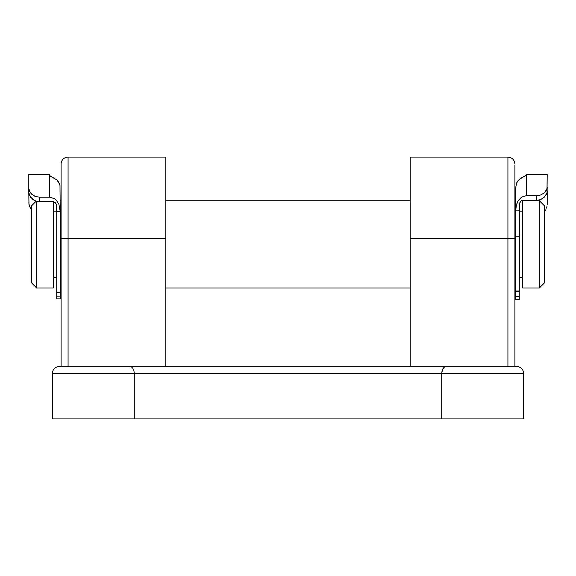 <?xml version="1.0" encoding="UTF-8"?>
<svg xmlns="http://www.w3.org/2000/svg" width="576" height="576" viewBox="0 0 576 576"><rect width="100%" height="100%" fill="white"/><g stroke="black" fill="none" stroke-linecap="round" stroke-linejoin="round"><path stroke-width="0.86" d="M61.092 165.485L61.092 164.074A6.984 6.984 0 0 1 68.076 157.09L68.076 238.298L165.816 238.298L165.816 366.545L165.816 157.09L165.816 238.298L68.076 238.298A6.984 0.482 180 0 0 61.092 238.781L61.092 366.545L68.076 366.545L68.076 157.09A6.984 6.984 0 0 0 61.092 164.074L61.092 366.545M410.184 157.09L507.924 157.09L410.184 157.09L410.184 238.298L507.924 238.298L507.924 157.09L507.924 238.298L410.184 238.298L410.184 366.545L410.184 157.09M59.342 366.545L516.658 366.545L446.112 366.545L444.499 366.998L442.526 369.41L441.72 373.529L441.72 418.91L523.634 418.91L523.634 373.529L441.72 373.529L441.72 418.91L134.28 418.91L523.634 418.91L523.634 373.529A6.984 6.984 0 0 0 516.658 366.545A6.984 6.984 0 0 1 523.634 373.529L441.72 373.529L442.087 370.649L443.088 368.374L444.499 366.998L446.112 366.545L129.888 366.545L131.501 366.998L132.912 368.374L133.913 370.649L134.28 373.529L52.366 373.529L52.366 418.91L134.28 418.91L134.28 373.529L441.72 373.529L134.28 373.529L133.913 370.649L132.912 368.374L131.501 366.998L129.888 366.545L59.342 366.545A6.984 6.984 0 0 0 52.366 373.529L52.366 418.91L134.28 418.91L134.28 373.529L52.366 373.529A6.984 6.984 0 0 1 59.342 366.545M61.092 167.234L61.092 238.781A6.984 0.482 0 0 1 68.076 238.298L68.076 366.545M507.924 366.545L507.924 238.298L507.924 366.545L514.908 366.545L514.908 165.485M514.908 238.781A6.984 0.482 180 0 0 507.924 238.298A6.984 0.482 0 0 1 514.908 238.781L514.908 366.545M445.284 366.66L446.112 366.545L445.284 366.66M129.888 366.545L130.716 366.66M53.237 201.564L53.237 288L36.655 288L31.421 282.766L31.421 205.963L36.115 201.269L31.421 205.963L31.421 282.766L36.655 288L36.655 201.427L36.655 288L53.237 288L53.237 201.766L39.276 201.766L53.237 201.766M539.345 288L544.579 282.766L544.579 205.963L539.345 200.729L539.345 288L539.345 200.729L522.763 200.729L522.763 288L539.345 288L522.763 288L522.763 200.729L539.345 200.729L544.579 205.963L544.579 282.766L539.345 288M522.763 211.198L519.271 211.198L522.763 211.198M519.271 277.524L522.763 277.524L519.271 277.524M515.779 200.729L514.908 200.729L515.779 200.729M410.184 200.729L165.816 200.729L410.184 200.729M61.092 200.729L60.221 200.729L61.092 200.729M60.221 288L61.092 288L60.221 288M165.816 288L410.184 288L165.816 288M514.908 288L515.779 288L514.908 288M56.729 211.198L53.237 211.198L56.729 211.198M53.237 277.524L56.729 277.524L53.237 277.524M522.763 200.729L522.763 200.275L521.208 200.765L519.466 203.458L519.271 210.139L515.779 210.139L515.779 187.178L516.686 182.887L519.271 179.323L526.255 175.284L526.255 195.689L526.255 174.542L525.65 175.774L521.633 177.624L517.788 180.979L516.686 182.887L515.779 187.178L515.779 291.017L519.271 291.017L519.271 236.174L515.779 236.174L515.779 296.712L515.779 291.758L519.271 291.758L519.271 296.712L515.779 296.712L515.779 299.52L519.271 299.527L519.271 296.712L519.271 299.52M522.763 200.275L536.724 200.275L521.95 200.405L520.589 201.298L519.466 203.458L519.271 296.712L515.779 296.712L515.779 299.527M546.487 194.278L542.93 198.295L539.021 200.023L536.724 200.275L536.724 195.689L538.963 195.458L526.255 195.689L521.568 197.122L518.177 200.7L517.075 202.903L515.916 207.677L515.779 236.174L519.271 236.174L519.271 210.139L515.779 210.139L516.334 205.258L518.177 200.7L521.568 197.122L526.255 195.689L536.724 195.689L536.724 200.275L539.021 200.023L541.116 199.318L544.442 197.057L547.02 192.852L547.2 174.542L526.255 174.542M545.616 209.887L544.428 211.586L545.616 209.887M547.02 206.23L546.487 208.08L547.02 206.23M547.2 174.614L547.013 188.77L544.399 192.744L541.051 194.832L538.963 195.458L541.051 194.832L544.399 192.744L546.473 190.13L547.2 187.43L547.02 192.852M547.2 195.703L547.2 191.196M547.2 190.742L547.2 204.379M519.271 291.758L519.271 291.017L515.779 291.017L515.779 291.758M28.8 202.824L29.513 206.438L31.558 209.866L28.98 204.631L28.8 192.65L30.384 197.071L34.898 200.794L39.276 201.766L39.276 197.194L49.745 197.194L54.446 198.634L56.34 200.232L58.932 204.401L60.221 211.594L60.221 292.766L60.221 292.082L56.729 292.082L56.729 298.872L56.729 296.158L60.221 296.158L60.221 298.872L60.221 292.766L60.221 296.158L56.729 296.158L56.729 292.082L60.221 292.082L60.221 211.594L56.729 211.594L56.729 292.082L56.729 206.539L55.901 203.436L54.043 201.895L55.411 202.781L56.527 204.926L56.729 211.594L60.221 211.594L59.983 185.472L58.205 181.483L56.729 179.849L50.35 176.184L49.745 175.615L49.745 174.542L28.8 174.542L28.8 188.654L30.391 192.838L34.927 196.301L39.276 197.194L49.745 197.194L54.446 198.634L56.34 200.232L58.932 204.401L60.221 211.594L59.983 185.472L59.306 183.391L56.729 179.849L49.745 175.615L49.745 197.194L49.745 174.586M29.513 195.602L33.077 199.742L37.001 201.514L39.276 201.766L39.276 197.194L34.927 196.301L31.586 194.148L29.513 191.441L28.8 188.654L28.8 192.65L28.8 174.55M28.98 194.112L28.8 192.65L28.8 194.234M165.816 157.09L68.076 157.09M507.924 157.09C512.165 157.507 514.49 159.833 514.908 164.074M60.221 298.872L56.729 298.872M60.221 292.766L56.729 292.766"/></g></svg>
